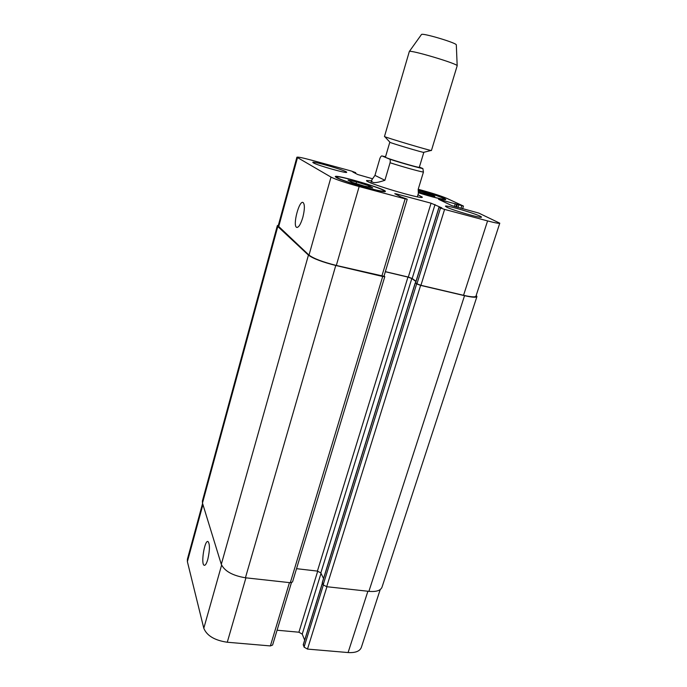 <?xml version="1.0" encoding="UTF-8"?>
<svg xmlns="http://www.w3.org/2000/svg" width="687" height="687" viewBox="0 0 687 687"><rect width="100%" height="100%" fill="white"/><g stroke="black" fill="none" stroke-linecap="round" stroke-linejoin="round"><path stroke-width="1.03" d="M417.979 194.713L422.316 197.143C423.286 200.072 364.144 182.433 366.557 180.526L371.512 180.861M384.9 180.286C375.471 183.481 371.092 183.377 371.77 179.977L374.956 175.383L379.928 158.353C380.804 156.318 381.62 155.554 382.376 156.078L389.4 159.049C390.242 159.281 390.465 160.518 390.079 162.75L384.9 180.286L374.956 175.383M417.344 196.8L418.374 193.416L418.185 189.363L423.432 172.094L422.883 168.573L419.379 167.07M385.424 157.16C384.222 157.744 420.015 168.409 419.319 167.259L423.827 152.359C424.626 153.175 388.705 142.458 389.812 142.218L385.424 157.16M384.471 136.49C382.899 136.679 432.647 151.509 431.436 150.487L457.181 65.763C457.757 63.745 409.95 49.498 409.323 51.499L384.471 136.49M421.432 34.573L421.483 34.496C422.247 32.675 456.675 42.938 456.314 44.878L456.323 44.973M302.83 217.367C300.657 224.443 298.579 227.766 296.595 227.337C292.447 225.551 299.257 199.651 303.147 202.553C304.873 204.537 304.77 209.466 302.83 217.367M207.8 559.373C206.572 563.572 205.379 565.547 204.211 565.298C200.613 564.37 204.623 539.561 208.032 541.545C209.956 544.147 209.879 550.089 207.8 559.373M202.588 503.434L187.379 559.287L187.379 561.64L203.799 628.253C206.856 635.724 214.679 640.387 227.277 642.242L270.377 645.926L272.602 645.041L291.425 582.696M303.388 644.569L304.066 647.12L307.493 649.086L348.086 652.556C355.351 652.968 359.756 651.285 361.302 647.498L380.203 589.583M277.076 630.219L298.905 632.212L302.237 634.118L304.667 640.129M418.417 190.72L420.101 191.08L419.731 192.283M420.101 191.08L430.826 194.395L434.897 196.31L418.52 191.913M430.826 194.395L430.517 195.383M356.579 181.909L368.79 185.713L372.715 187.809L364.204 186.065L351.727 182.175L348.026 180.131L356.579 181.909L356.106 183.541M368.79 185.713L368.438 186.933M418.503 192.678C430.869 196.645 444.583 200.02 444.386 199.093C444.996 198.345 430.723 193.356 418.289 189.921M418.271 189.818C431.462 193.476 446.378 198.715 445.743 199.505C445.949 200.484 431.625 196.971 418.495 192.772M337.772 177.899C343.732 181.651 384.729 193.236 383.784 190.926C385.321 188.994 336.63 174.601 336.845 177.066L337.772 177.899M336.261 177.486L335.273 176.611C335.058 173.983 386.97 189.32 385.338 191.398C386.369 193.863 342.564 181.48 336.261 177.486M372.337 178.706L357.687 174.515L352.869 172.008L355.66 172.635L351.306 171.02L311.632 160.2C302.615 157.778 297.711 156.791 296.896 157.229L331.005 177.091C336.089 179.616 345.475 182.768 359.155 186.555L405.141 198.861L407.022 199.084L400.968 196.92L394.767 193.708L396.639 193.957L431.067 203.197L441.861 207.878L438.976 207.268L440.487 208.041L444.592 209.406L487.581 220.913C495.207 222.914 499.269 223.67 499.775 223.181L478.727 213.064L451.926 205.671L438.555 199.299L463.467 206.074L447.065 198.466C441.724 196.199 433.703 193.562 422.994 190.574L418.211 189.269M446.816 207.191L445.416 206.203C445.176 204.374 482.652 215.744 481.441 217.152C482.076 218.758 453.145 210.445 446.816 207.191M313.341 162.853L312.783 162.364C312.525 160.741 347.785 171.08 346.669 172.3C347.356 173.837 317.265 165.327 313.341 162.853M499.775 223.181L475.945 296.191C475.241 297.316 471.11 297.016 463.545 295.307L420.925 285.311L416.949 283.825L415.678 282.709M407.219 199.239L383.956 276.286L336.321 265.457C322.821 262.039 313.719 258.587 309.004 255.109L278.175 225.971L296.896 157.229M416.004 281.301L412.166 278.501L408.31 277.067L385.355 271.64M384.059 275.925L384.797 276.621L382.693 276.483L335.771 265.474C322.263 262.048 313.143 258.595 308.437 255.117L277.797 226.521L277.342 225.662L278.398 225.138M415.936 281.524L411.814 278.518L407.958 277.093L385.33 271.734M476.228 295.316L476.933 296.561C476.228 297.677 472.098 297.385 464.541 295.676L420.624 285.38L416.648 283.894L415.558 282.786M296.535 568.681L317.411 571.095L320.838 572.924L323.525 578.514M277.342 225.662L202.407 500.978L202.476 503.082L221.3 564.328C224.615 571.18 232.661 575.663 245.431 577.776L290.309 582.713L292.516 581.983L384.797 276.621M322.392 582.49L323.165 584.809L326.686 586.707L368.902 591.352C376.218 591.979 380.581 590.605 381.989 587.239L476.933 296.561M389.314 159.015C400.615 162.819 420.684 168.461 422.531 168.367M385.562 156.705L382.376 156.078M390.079 162.75C402.058 166.649 419.13 171.424 423.432 172.094M309.004 255.109L331.005 177.091M336.321 265.457L359.155 186.555M381.843 276.14L405.141 198.861M396.451 194.584L396.639 193.957M408.31 277.067L431.067 203.197M412.166 278.501L435.034 204.52M415.626 282.864L439.062 207.337M416.949 283.825L440.487 208.041M420.925 285.311L444.592 209.406M463.545 295.307L487.581 220.913M440.144 200.097L440.29 199.642M454.39 206.547L455.283 203.704M455.859 206.967L456.735 204.185M456.443 207.122L457.293 204.434M457.928 207.526L458.753 204.915M460.986 208.35L461.81 205.748M354.801 173.021L354.939 172.514M278.639 226.83L297.462 157.752M245.92 577.827L227.277 642.242M221.6 565.126L203.799 628.253M289.459 582.619L270.377 645.926M317.72 571.146L298.905 632.212M321.027 573.327L302.237 634.118M322.418 583.237L303.242 645.041M323.337 585.092L304.066 647.12M326.935 586.741L307.493 649.086M367.897 591.241L348.086 652.556M202.931 504.559L187.379 561.64M382.693 276.483L290.309 582.713M335.771 265.474L245.431 577.776M308.437 255.117L221.3 564.328M277.797 226.521L202.476 503.082M464.541 295.676L368.902 591.352M420.624 285.38L326.686 586.707M416.648 283.894L323.165 584.809M415.334 282.924L322.263 582.911M411.814 278.518L320.838 572.924M407.958 277.093L317.411 571.095M389.4 159.049C401.285 163.111 422.196 168.719 422.891 168.564M370.903 182.957L371.77 179.977M423.767 152.299L431.093 150.47M389.898 142.2L384.772 136.661M421.483 34.496L409.323 51.499M456.314 44.878L457.181 65.763M297.136 227.466L296.595 227.337M444.386 199.093L444.231 199.573M336.845 177.066L336.664 177.71M383.784 190.926L383.586 191.57M438.976 207.268L415.549 282.752M463.467 206.074L462.609 208.788M355.703 172.669L355.505 173.382M322.358 583.108L303.225 644.775M322.237 582.67L415.249 282.821"/></g></svg>

